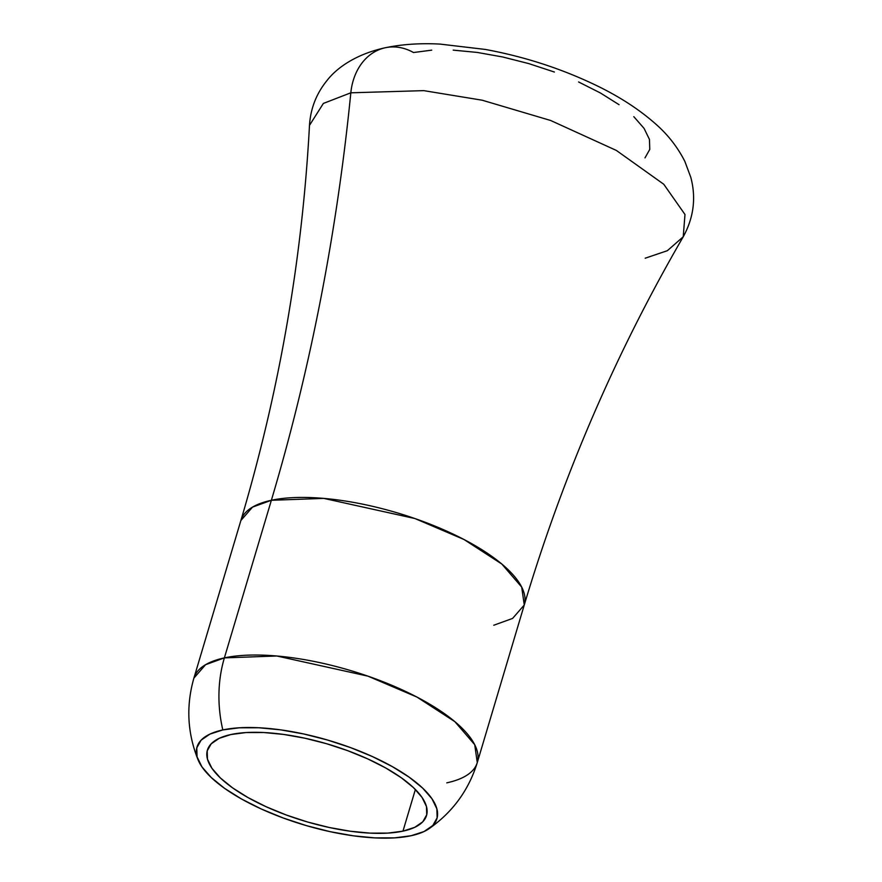 <?xml version="1.0" encoding="UTF-8"?>
<svg xmlns="http://www.w3.org/2000/svg" width="882" height="882" viewBox="0 0 882 882"><rect width="100%" height="100%" fill="white"/><g stroke="black" fill="none" stroke-linecap="round" stroke-linejoin="round"><path stroke-width="1.32" d="M402.964 831.142L415.378 789.489L402.964 831.142L414.749 827.327L422.776 821.803L426.734 814.781L426.469 806.534L422.004 797.372L413.504 787.648L401.288 777.748L385.831 768.035L367.728 758.895L347.684 750.67L326.45 743.68L304.852 738.201L283.717 734.441L263.861 732.534L246.056 732.556L230.963 734.519A114.34 40.23 16.6 0 1 358.842 755.036A114.34 40.23 16.6 0 1 426.535 815.497A114.34 40.23 16.6 0 1 402.964 831.142A114.34 40.23 16.6 0 1 275.096 810.624A114.34 40.23 16.6 0 1 207.391 750.163A114.34 40.23 16.6 0 1 230.963 734.519L219.188 738.333L211.162 743.857L207.193 750.88L207.457 759.126L211.923 768.288L220.434 778.012L232.639 787.913L248.096 797.626L266.199 806.765L286.253 814.99L307.476 821.98L329.074 827.459L350.209 831.219L370.065 833.126L387.871 833.104L402.964 831.142M493.777 625.239L512.607 618.414L524.261 604.997L521.703 587.092L501.836 564.05L463.976 539.486L414.926 518.539L323.804 498.396L271.369 500.281L224.381 657.884A118.287 93.172 77.9 0 0 222.815 729.932A125.178 44.045 16.6 0 1 371.917 756.337A125.178 44.045 16.6 0 1 433.194 825.089A125.178 44.045 16.6 0 1 411.122 835.728A125.178 44.045 16.6 0 1 294.577 821.958A125.178 44.045 16.6 0 1 201.791 766.656A125.178 44.045 16.6 0 1 222.815 729.932A118.287 93.172 -102.1 0 1 224.381 657.884L205.55 664.708L193.897 678.126A147.856 52.016 16.6 0 1 224.381 657.884L271.369 500.281A147.856 52.016 -163.4 0 0 240.874 520.523L252.528 507.106L271.369 500.281A1971.369 1552.86 77.9 0 0 350.827 92.808L423.768 90.637L482.167 100.206L550.644 120.481L616.353 150.436L663.76 184.25L684.983 214.491L683.23 236.784L667.365 250.686L645.205 258.205M384.464 47.937A59.138 46.581 77.9 0 0 350.827 92.808L323.374 103.426L309.483 125.365L323.374 103.426L350.827 92.808A59.138 46.581 -102.1 0 1 384.464 47.937A59.138 46.581 -102.1 0 1 413.504 52.523L431.717 50.153M644.996 157.878L649.769 149.4L649.461 139.444L644.069 128.386L633.805 116.656M619.065 104.693L600.41 92.974L578.57 81.949M554.37 72.026L528.737 63.592L502.674 56.977L477.173 52.424L453.216 50.131M350.827 92.808L423.768 90.637L482.167 100.206L550.644 120.481L616.353 150.436L663.76 184.25L684.983 214.491L683.23 236.784C615.967 352.734 562.981 475.475 524.261 604.997A147.856 52.016 -163.4 0 0 436.722 526.819A147.856 52.016 -163.4 0 0 271.369 500.281A1971.369 1552.86 -102.1 0 0 350.827 92.808M524.261 604.997L477.272 762.599L474.725 744.695L454.858 721.652L416.988 697.089L367.948 676.152L276.816 655.999L224.381 657.884A147.856 52.016 16.6 0 1 389.734 684.421A147.856 52.016 16.6 0 1 477.272 762.599A147.856 52.016 16.6 0 1 446.788 782.841M222.815 729.932L239.331 727.793L258.834 727.76L280.564 729.844L303.706 733.967L327.343 739.976L350.595 747.616L372.546 756.624L392.358 766.634L409.281 777.263L422.654 788.111L431.96 798.75L436.855 808.783L437.141 817.812L432.808 825.497L424.022 831.55L411.122 835.728L394.596 837.867L375.093 837.9L353.362 835.816L330.232 831.693L306.583 825.684L283.331 818.033L261.381 809.037L241.569 799.026L224.645 788.398L211.272 777.549L201.967 766.91L197.072 756.877L196.785 747.848L201.129 740.152L209.905 734.111L222.815 729.932M683.23 236.784C693.726 217.667 696.251 197.855 690.804 177.337L684.807 161.296C677.442 146.875 667.597 134.329 655.293 123.656C639.263 109.533 619.947 96.954 597.346 85.94C562.286 68.928 524.944 56.757 485.309 49.436L440.118 44.1C420.493 43.031 402.203 44.254 385.269 47.749C357.508 53.813 337.63 66.734 326.913 80.637C316.373 93.602 310.563 108.508 309.483 125.365C302.272 259.22 279.396 390.935 240.874 520.523L193.897 678.126C185.937 705.887 187.359 733.185 198.141 759.986M477.272 762.599C468.728 790.195 452.598 812.256 428.906 828.782"/></g></svg>
